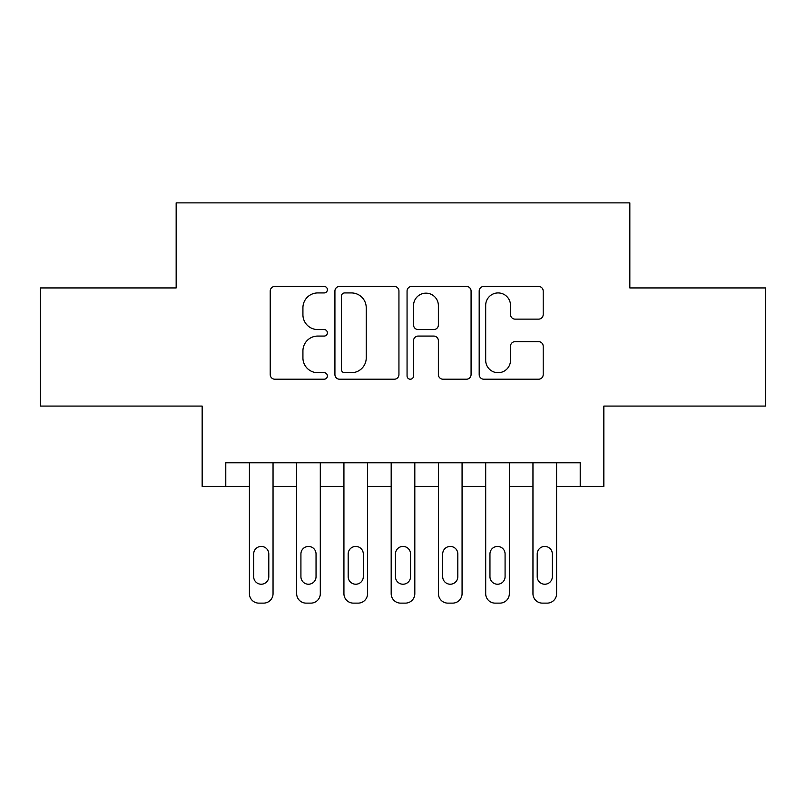 <?xml version="1.0" encoding="UTF-8"?>
<svg xmlns="http://www.w3.org/2000/svg" width="806" height="806" viewBox="0 0 806 806"><rect width="100%" height="100%" fill="white"/><g stroke="black" fill="none" stroke-linecap="round" stroke-linejoin="round"><path stroke-width="1.21" d="M327.387 289.686A3.244 3.244 0 0 0 324.143 286.432L274.856 286.432A4.635 4.635 0 0 0 270.222 291.077L270.222 374.568A4.635 4.635 0 0 0 274.856 379.213L324.143 379.213A3.244 3.244 0 0 0 327.387 375.959A3.244 3.244 0 0 0 324.143 372.715L317.765 372.715A14.84 14.84 0 0 1 302.925 357.874L302.925 350.912A14.84 14.84 0 0 1 317.765 336.072L324.143 336.072A3.244 3.244 0 0 0 327.387 332.828A3.244 3.244 0 0 0 324.143 329.573L317.765 329.573A14.84 14.84 0 0 1 302.925 314.733L302.925 307.771A14.84 14.84 0 0 1 317.765 292.931L324.143 292.931A3.244 3.244 0 0 0 327.387 289.686M538.559 319.136A4.635 4.635 0 0 0 543.204 314.501L543.204 291.077A4.635 4.635 0 0 0 538.559 286.432L483.832 286.432A4.635 4.635 0 0 0 479.187 291.077L479.187 374.568A4.635 4.635 0 0 0 483.832 379.213L538.559 379.213A4.635 4.635 0 0 0 543.204 374.568L543.204 346.278A4.635 4.635 0 0 0 538.559 341.633L515.135 341.633A4.635 4.635 0 0 0 510.5 346.278L510.5 360.302A12.412 12.412 0 0 1 498.088 372.715A12.412 12.412 0 0 1 485.686 360.302L485.686 305.343A12.412 12.412 0 0 1 498.088 292.931A12.412 12.412 0 0 1 510.5 305.343L510.5 314.501A4.635 4.635 0 0 0 515.135 319.136L538.559 319.136M580.219 486.411L603.845 486.411L603.845 406.073L765.7 406.073L765.7 287.933L629.839 287.933L629.839 202.87L176.161 202.87L176.161 287.933L40.3 287.933L40.3 406.073L202.155 406.073L202.155 486.411L249.417 486.411L249.417 593.679A9.45 9.45 0 0 0 258.867 603.13L263.592 603.13A9.45 9.45 0 0 0 273.043 593.679L273.043 486.411L296.668 486.411L296.668 593.679A9.45 9.45 0 0 0 306.119 603.13L310.844 603.13A9.45 9.45 0 0 0 320.304 593.679L320.304 486.411L343.93 486.411L343.93 593.679A9.45 9.45 0 0 0 353.381 603.13L358.106 603.13A9.45 9.45 0 0 0 367.556 593.679L367.556 486.411L391.182 486.411L391.182 593.679A9.45 9.45 0 0 0 400.632 603.13L405.368 603.13A9.45 9.45 0 0 0 414.818 593.679L414.818 486.411L438.444 486.411L438.444 593.679A9.45 9.45 0 0 0 447.894 603.13L452.619 603.13A9.45 9.45 0 0 0 462.07 593.679L462.07 486.411L485.696 486.411L485.696 593.679A9.45 9.45 0 0 0 495.156 603.13L499.881 603.13A9.45 9.45 0 0 0 509.332 593.679L509.332 486.411L532.957 486.411L532.957 593.679A9.45 9.45 0 0 0 542.408 603.13L547.133 603.13A9.45 9.45 0 0 0 556.583 593.679L556.583 486.411L580.219 486.411L580.219 462.785L225.781 462.785L225.781 486.411M398.94 291.077A4.635 4.635 0 0 0 394.305 286.432L339.568 286.432A4.635 4.635 0 0 0 334.923 291.077L334.923 374.568A4.635 4.635 0 0 0 339.568 379.213L394.305 379.213A4.635 4.635 0 0 0 398.94 374.568L398.94 291.077M411.695 286.432L466.432 286.432A4.635 4.635 0 0 1 471.077 291.077L471.077 374.568A4.635 4.635 0 0 1 466.432 379.213L443.008 379.213A4.635 4.635 0 0 1 438.373 374.568L438.373 340.706A4.635 4.635 0 0 0 433.729 336.072L418.193 336.072A4.635 4.635 0 0 0 413.549 340.706L413.549 375.959A3.244 3.244 0 0 1 410.304 379.213A3.244 3.244 0 0 1 407.06 375.959L407.06 291.077A4.635 4.635 0 0 1 411.695 286.432M344.666 292.931A3.244 3.244 0 0 0 341.422 296.175L341.422 369.47A3.244 3.244 0 0 0 344.666 372.715L351.396 372.715A14.84 14.84 0 0 0 366.236 357.874L366.236 307.771A14.84 14.84 0 0 0 351.396 292.931L344.666 292.931M438.373 305.575A12.412 12.412 0 0 0 425.961 293.162A12.412 12.412 0 0 0 413.549 305.575L413.549 324.939A4.635 4.635 0 0 0 418.193 329.573L433.729 329.573A4.635 4.635 0 0 0 438.373 324.939L438.373 305.575M273.043 462.785L273.043 593.679M249.417 462.785L249.417 593.679M268.791 576.673A7.556 7.556 0 0 1 261.225 584.229A7.556 7.556 0 0 1 253.668 576.673L253.668 553.984A7.556 7.556 0 0 1 261.225 546.428A7.556 7.556 0 0 1 268.791 553.984L268.791 576.673M258.867 603.13L263.592 603.13M320.304 462.785L320.304 593.679M296.668 462.785L296.668 593.679M316.043 576.673A7.556 7.556 0 0 1 308.486 584.229A7.556 7.556 0 0 1 300.92 576.673L300.92 553.984A7.556 7.556 0 0 1 308.486 546.428A7.556 7.556 0 0 1 316.043 553.984L316.043 576.673M306.119 603.13L310.844 603.13M367.556 462.785L367.556 593.679M343.93 462.785L343.93 593.679M363.305 576.673A7.556 7.556 0 0 1 355.738 584.229A7.556 7.556 0 0 1 348.182 576.673L348.182 553.984A7.556 7.556 0 0 1 355.738 546.428A7.556 7.556 0 0 1 363.305 553.984L363.305 576.673M353.381 603.13L358.106 603.13M414.818 462.785L414.818 593.679M391.182 462.785L391.182 593.679M410.556 576.673A7.556 7.556 0 0 1 403 584.229A7.556 7.556 0 0 1 395.444 576.673L395.444 553.984A7.556 7.556 0 0 1 403 546.428A7.556 7.556 0 0 1 410.556 553.984L410.556 576.673M400.632 603.13L405.368 603.13M462.07 462.785L462.07 593.679M438.444 462.785L438.444 593.679M457.818 576.673A7.556 7.556 0 0 1 450.262 584.229A7.556 7.556 0 0 1 442.695 576.673L442.695 553.984A7.556 7.556 0 0 1 450.262 546.428A7.556 7.556 0 0 1 457.818 553.984L457.818 576.673M447.894 603.13L452.619 603.13M509.332 462.785L509.332 593.679M485.696 462.785L485.696 593.679M505.08 576.673A7.556 7.556 0 0 1 497.514 584.229A7.556 7.556 0 0 1 489.957 576.673L489.957 553.984A7.556 7.556 0 0 1 497.514 546.428A7.556 7.556 0 0 1 505.08 553.984L505.08 576.673M495.156 603.13L499.881 603.13M556.583 462.785L556.583 593.679M532.957 462.785L532.957 593.679M552.332 576.673A7.556 7.556 0 0 1 544.775 584.229A7.556 7.556 0 0 1 537.209 576.673L537.209 553.984A7.556 7.556 0 0 1 544.775 546.428A7.556 7.556 0 0 1 552.332 553.984L552.332 576.673M542.408 603.13L547.133 603.13"/></g></svg>
